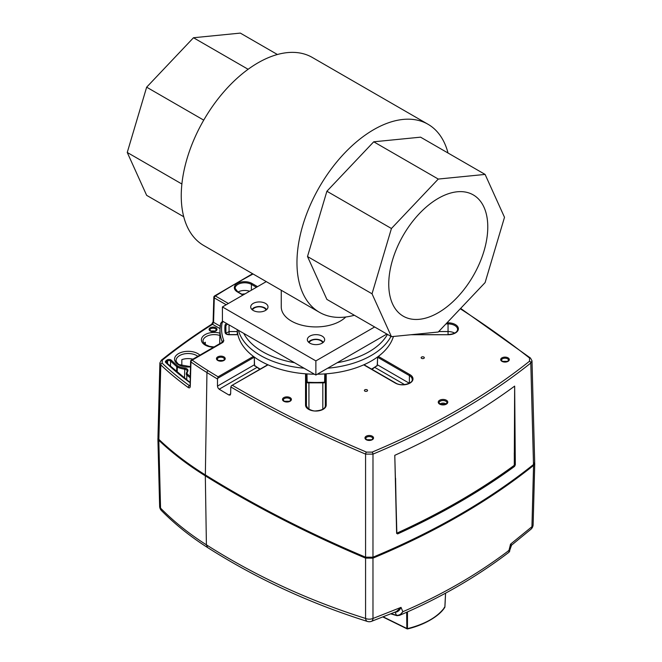 <?xml version="1.0" encoding="UTF-8"?>
<svg xmlns="http://www.w3.org/2000/svg" width="662" height="662" viewBox="0 0 662 662"><rect width="100%" height="100%" fill="white"/><g stroke="black" fill="none" stroke-linecap="round" stroke-linejoin="round"><path stroke-width="0.99" d="M204.004 343.462A11.328 6.537 180 0 1 205.311 342.229L205.294 344.579M181.802 365.763L181.843 359.64A12.106 6.992 180 0 1 192.907 359.168M226.412 323.379L225.088 324.918A91.033 52.563 0 0 0 225.088 332.638C225.444 333.929 226.752 334.633 229.011 334.74L237.881 334.74M367.104 389.819A1.589 0.919 0 0 0 365.366 389.62A1.589 0.919 0 0 0 364.39 390.472A1.589 0.919 0 0 0 364.853 391.118A1.589 0.919 0 0 0 366.582 391.316A1.589 0.919 0 0 0 367.567 390.472A1.589 0.919 0 0 0 367.104 389.819M423.846 357.058A1.589 0.919 0 0 0 422.116 356.859A1.589 0.919 0 0 0 421.131 357.712A1.589 0.919 0 0 0 421.603 358.357A1.589 0.919 0 0 0 423.332 358.556A1.589 0.919 0 0 0 424.317 357.712A1.589 0.919 0 0 0 423.846 357.058M157.961 437.441L158.872 439.378L160.792 364.886L159.873 362.942L161.346 360.202A1.572 1.043 51.2 0 1 162.331 360.145L162.132 363.157A376.049 217.111 180 0 0 189.456 385.681A1.572 1.001 -54.2 0 0 188.223 387.51C189.415 388.222 190.093 387.849 190.259 386.393L190.962 361.957A1.572 0.91 -178.4 0 1 190.606 361.361L190.085 385.847L189.456 385.681L189.92 385.416M162.331 360.145A704.906 406.973 180 0 1 212.519 324.297A1.572 0.952 -122.5 0 0 211.675 324.256A1.572 0.952 -122.5 0 0 211.666 324.256C193.726 335.684 176.944 347.674 161.346 360.202M213.826 297.221L213.106 321.691A1.572 0.91 1.7 0 0 213.106 321.691A1.572 0.91 1.7 0 0 213.561 322.353L214.289 297.892A1.572 0.91 -178.3 0 1 213.826 297.221A1.572 1.572 0 0 1 214.562 295.939A1.572 0.943 57.8 0 1 215.398 295.98L228.39 303.486M220.016 328.625L212.519 324.297L213.561 322.353L220.214 326.192M158.872 439.378A379.21 218.94 0 0 0 205.352 474.927A1125.052 649.546 0 0 0 365.573 557.181L372.971 557.197L372.987 454.124L365.573 454.115L365.573 557.181M222.986 342.337A1.572 0.91 -120 0 0 222.209 342.254A1.572 0.91 -120 0 0 222.2 342.262L191.392 360.045A1.572 0.91 60 0 1 191.401 360.037A1.572 0.91 60 0 1 192.187 360.12A1.572 0.993 125.3 0 0 190.962 361.957A377.042 217.682 180 0 0 206.949 372.557A1.572 0.943 -58.1 0 1 208.1 370.679A375.47 216.772 180 0 1 192.187 360.12L222.986 342.337L223.83 340.657A94.318 54.45 180 0 1 222.134 322.766A52.844 30.51 0 0 0 223.226 321.542M230.111 395.098L228.853 394.966A1123.075 648.404 180 0 1 219.172 389.215L217.955 387.874L217.467 386.112L217.517 379.036L218.079 376.802L253.422 356.404M268.036 364.836L231.51 385.656L230.806 386.939L230.649 393.948L230.103 395.098M372.971 557.197A708.075 408.802 0 0 0 533.498 464.517L530.8 363.008L532 360.823L530.485 358.059A1.572 1.034 -51.8 0 0 529.509 358.01L529.526 361.22A704.335 406.642 180 0 1 372.061 452.129L366.508 452.121A1121.312 647.386 180 0 1 236.789 387.866A1121.312 647.386 0 0 1 232.478 385.358M533.489 464.517L534.681 462.299M396.745 533.051L397.092 533.042A706.966 408.164 0 0 0 513.902 465.601L514.382 464.856L514.548 466.42L515.317 464.815L514.655 386.112A706.131 407.684 180 0 1 395.231 455.117A706.131 407.684 180 0 1 394.784 455.315L396.621 533.349L397.639 533.92L396.852 533.117L394.784 455.315M514.655 386.112L514.291 464.798M396.397 520.944L395.57 478.262M514.283 452.891L514.382 464.856L515.317 464.815M189.903 385.797A1.572 0.91 1.6 0 0 190.259 386.393M534.664 462.688L533.564 465.419A708.133 408.835 180 0 1 372.963 558.14L365.573 558.124A1125.11 649.579 180 0 1 205.319 475.854A379.268 218.965 180 0 1 158.806 440.28L157.986 437.797M533.564 465.419L531.942 526.695L510.567 544.131L508.946 550.453L509.103 552.141M508.292 550.718C510.005 551.429 510.228 551.338 508.946 550.453C477.31 574.434 441.951 594.857 402.852 611.705C401.164 614.303 399.029 615.495 396.447 615.288L391.192 613.724M397.49 615.586L399.558 615.354L402.852 611.705L401.015 607.377L396.43 611.564M396.753 615.379L395.859 615.147M396.447 615.288L395.156 612.209C397.614 612.16 399.567 610.546 401.015 607.377L372.979 618.473L372.971 558.14M365.573 558.124L365.573 618.457C308.219 600.376 255.16 575.832 206.403 544.826C189.084 533.795 173.8 521.557 160.552 508.118L158.806 440.28M510.286 544.834C511.925 545.447 512.016 545.215 510.567 544.131L511.097 545.885M406.667 612.259L406.849 628.478L383.257 616.885M445.551 593.177L444.864 607.079C437.888 616.852 425.492 624.026 407.676 628.586A0.786 0.48 179.4 0 1 406.849 628.478L406.849 628.478A0.786 0.488 115.7 0 0 407.444 628.801L407.486 611.903M444.881 606.789A0.786 0.447 -177.2 0 1 444.864 607.079L444.177 607.567L444.864 607.079M237.319 334.6L237.211 329.61A78.679 45.421 0 0 0 237.873 334.691A78.679 45.421 0 0 0 253.48 356.446A78.679 45.421 0 0 0 260.249 360.898A78.679 45.421 0 0 0 267.961 364.803A78.679 45.421 0 0 0 305.637 373.815A78.679 45.421 0 0 0 314.425 374.195M317.321 374.195A78.679 45.421 0 0 0 326.118 373.815A78.679 45.421 0 0 0 363.794 364.803A78.679 45.421 0 0 0 378.275 356.446A78.679 45.421 0 0 0 393.418 336.47M254.39 357.083L254.324 357.687L254.39 357.083M253.48 356.446L254.324 357.687L254.373 365.167A0.786 0.455 178.4 0 1 254.531 364.886M267.945 364.911L266.894 365.225M259.761 369.346L254.547 365.441L254.324 357.687M377.224 364.886A0.786 0.455 -178.4 0 1 377.373 365.167L377.621 357.315L377.208 365.441L371.994 369.346M377.423 357.687L378.275 356.446M363.794 364.803L364.861 364.944L363.794 364.803M364.861 365.225L363.81 364.911M325.464 374.08L324.761 374.535L326.118 373.815L324.761 374.535L324.595 382.189L323.726 382.595M305.637 373.815L306.986 374.535L305.637 373.815M308.029 382.595L307.16 382.189L306.986 374.535L306.291 374.08M324.827 382.512L325.299 381.742A0.786 0.463 -178.8 0 1 324.595 382.189A78.497 45.322 0 0 1 307.16 382.189A0.786 0.463 178.8 0 1 306.456 381.742L306.332 375.975L306.928 382.512M388.751 284.13A70.023 40.423 120 0 0 403.257 316.188A70.023 40.423 120 0 0 457.21 297.428A70.023 40.423 120 0 0 487.778 226.958A70.023 40.423 120 0 0 473.28 194.909A70.023 40.423 120 0 0 419.319 213.66A70.023 40.423 120 0 0 388.751 284.13M277.411 54.507L240.323 33.1L193.486 37.742L146.65 87.185L127.253 152.467L146.65 195.348L183.738 216.755M428.016 124.266L312.307 57.453A108.568 62.683 120 0 0 228.638 86.54A108.568 62.683 120 0 0 181.247 195.803A108.568 62.683 120 0 0 203.731 245.503L319.448 312.315A108.568 62.683 -60 0 1 296.965 262.615A108.568 62.683 -60 0 1 344.356 153.352A108.568 62.683 -60 0 1 428.016 124.266A108.568 62.683 -60 0 1 448.017 153.013M354.344 315.261A108.568 62.683 -60 0 1 319.448 312.315M485.105 174.42L420.569 137.166L373.732 141.8L326.896 191.244L307.499 256.525L326.896 299.414L391.432 336.668L372.027 293.787L391.432 228.506L438.269 179.063L485.105 174.42L504.502 217.302L485.105 282.583L438.269 332.026L391.432 336.668M307.499 256.525L372.027 293.787M326.896 191.244L391.432 228.506M373.732 141.8L438.269 179.063M281.259 290.262L281.259 306.936A34.614 19.984 0 0 0 291.396 321.07A34.614 19.984 0 0 0 345.796 316.99M266.273 281.615L222.415 306.936L315.873 360.898L374.634 326.97M253.232 310.47A8.656 4.998 0 0 0 262.665 311.554A8.656 4.998 0 0 0 268.002 306.936A8.656 4.998 0 0 0 265.47 303.403A8.656 4.998 0 0 0 256.037 302.319A8.656 4.998 0 0 0 250.699 306.936A8.656 4.998 0 0 0 253.232 310.47M309.882 343.173A8.656 4.998 0 0 0 319.307 344.257A8.656 4.998 0 0 0 324.653 339.639A8.656 4.998 0 0 0 322.121 336.106A8.656 4.998 0 0 0 312.687 335.022A8.656 4.998 0 0 0 307.342 339.639A8.656 4.998 0 0 0 309.882 343.173M315.873 360.898L315.873 375.031L386.873 334.037M222.415 306.936L222.415 321.07L315.873 375.031M127.253 152.467L181.885 184.011M146.65 87.185L203.731 120.136M193.486 37.742L248.126 69.287M197.839 356.322A12.048 6.959 0 0 0 196.688 355.552A12.048 6.959 0 0 0 183.589 354.038A12.048 6.959 0 0 0 176.109 360.426C175.132 360.327 178.186 364.481 179.245 364.621L190.457 366.632M460.297 308.773A1121.312 647.386 180 0 1 529.509 358.01M218.079 376.802A1121.312 647.386 180 0 1 208.1 370.679M226.189 304.76L214.289 297.892A1.572 0.91 120 0 1 214.62 296.799A1.572 0.91 120 0 1 215.398 295.98A704.335 406.642 180 0 1 253.058 273.985M223.938 356.876A4.369 2.524 0 0 0 217.748 356.876A4.369 2.524 0 0 0 217.748 360.442A4.369 2.524 0 0 0 223.938 360.442A4.369 2.524 0 0 0 223.938 356.876M305.546 373.807L305.546 405.086A10.327 5.966 0 0 0 308.575 409.306A10.327 5.966 0 0 0 319.829 410.597A10.327 5.966 0 0 0 326.209 405.086L326.209 373.807M410.879 334.74L448.05 334.74A10.327 5.966 0 0 0 457.599 331.058A10.327 5.966 0 0 0 455.357 324.562A10.327 5.966 0 0 0 448.05 322.816L446.999 322.816M290.097 397.622A4.452 2.574 0 0 0 283.799 397.622A4.452 2.574 0 0 0 283.799 401.255A4.452 2.574 0 0 0 290.097 401.255A4.452 2.574 0 0 0 290.097 397.622M363.719 364.836L395.355 383.099A10.327 5.966 0 0 0 409.968 383.099A10.327 5.966 0 0 0 409.968 374.667L378.333 356.404M446.378 400.237A4.758 2.747 0 0 0 439.659 400.237A4.758 2.747 0 0 0 439.659 404.126A4.758 2.747 0 0 0 446.378 404.126A4.758 2.747 0 0 0 446.378 400.237M508.035 357.844A4.295 2.482 0 0 0 501.962 357.844A4.295 2.482 0 0 0 501.962 361.353A4.295 2.482 0 0 0 508.035 361.353A4.295 2.482 0 0 0 508.035 357.844M372.292 436.217A4.295 2.482 0 0 0 366.218 436.217A4.295 2.482 0 0 0 366.218 439.717A4.295 2.482 0 0 0 372.292 439.717A4.295 2.482 0 0 0 372.292 436.217M242.929 295.095L237.36 291.884A10.327 5.966 0 0 1 237.36 283.452A10.327 5.966 0 0 1 251.974 283.452L257.535 286.663M220.802 323.296A1.572 1.125 43.2 0 1 220.992 322.973A1.572 1.125 43.2 0 1 222.134 322.766A1.572 1.274 10.9 0 0 220.595 323.751L219.991 329.353A95.891 55.36 180 0 1 220.57 323.925A1.572 1.274 10.9 0 1 220.595 323.751A1.572 1.572 0 0 1 220.992 322.973L222.556 321.153M223.83 340.657A1.572 1.258 -21.2 0 0 222.3 342.113A95.891 55.36 180 0 1 219.991 329.353L219.685 343.71M190.275 372.913A9.988 5.768 0 0 0 190.242 374.262M219.916 333.168A12.851 7.414 0 0 0 203.805 335.51A12.851 7.414 0 0 0 205.17 345.067A12.851 7.414 0 0 0 213.586 347.236M199.866 355.155A13.621 7.87 0 0 0 197.797 353.616A13.621 7.87 0 0 0 178.533 353.616A13.621 7.87 0 0 0 178.533 364.737A13.621 7.87 0 0 0 190.449 366.93M190.176 376.33A365.573 211.062 180 0 1 187.478 374.212A2.094 1.208 180 0 1 187.081 373.467A13.108 7.563 180 0 1 187.768 371.258A4.204 2.425 0 0 0 186.758 368.767A4.204 2.425 0 0 0 184.764 368.122A16.567 9.566 180 0 1 177.821 366.069A2.094 1.208 180 0 1 177.441 365.813A365.573 211.062 180 0 1 171.268 360.186A2.631 1.514 0 0 0 170.887 359.905A2.631 1.514 0 0 0 166.898 360.087A701.265 404.871 0 0 0 165.897 360.889A2.631 1.514 0 0 0 165.79 362.569A372.4 215.001 0 0 0 188.885 381.858A2.631 1.514 0 0 0 189.109 382.007A2.631 1.514 0 0 0 190.002 382.346M215.853 327.756A3.955 2.284 0 0 0 210.259 327.756A3.955 2.284 0 0 0 210.259 330.983A3.955 2.284 0 0 0 215.853 330.983A3.955 2.284 0 0 0 215.853 327.756M188.223 387.51A377.621 218.013 180 0 1 160.792 364.894A1.572 1.101 133.4 0 1 162.132 363.157M205.352 474.927L206.949 372.557A1122.884 648.288 180 0 0 217.517 379.036M254.117 357.281L217.666 378.325M217.467 386.112L254.365 364.803M256.815 367.484L219.172 389.215M228.853 394.966L230.649 393.931M366.508 452.121A1.572 0.761 -67 0 0 365.573 454.115A1122.884 648.288 180 0 1 235.672 389.769A1122.884 648.288 180 0 1 230.806 386.939M372.061 452.129A1.572 0.753 67.3 0 1 372.987 454.124A705.907 407.552 180 0 0 530.8 363.016A1.572 1.043 -128.6 0 0 529.526 361.22M514.548 466.42A707.81 408.653 180 0 1 397.639 533.92M397.092 533.042L397.25 533.133A707.182 408.288 180 0 0 514.06 465.692L513.902 465.601M219.867 335.477A11.271 6.512 0 0 0 202.977 341.079L203.722 343.115L205.063 344.414L209.54 346.392L214.066 346.954M190.143 377.679A366.359 211.517 180 0 1 186.841 375.106A2.88 1.663 180 0 1 186.295 374.096A2.88 1.663 180 0 1 186.295 374.08A0.786 0.645 2.9 0 1 186.295 374.063A13.894 8.018 180 0 1 187.023 371.738A0.786 0.612 -149.6 0 1 187.768 371.258M187.164 371.407A3.418 1.969 0 0 0 187.197 371.142L186.295 374.063A0.786 0.645 2.9 0 1 187.081 373.467M187.197 371.142A3.418 1.969 0 0 0 186.196 369.71A3.418 1.969 0 0 0 184.582 369.189A17.353 10.021 180 0 1 177.308 367.038A2.88 1.663 180 0 1 177.151 366.955A2.88 1.663 180 0 1 176.779 366.69A366.359 211.517 180 0 1 170.597 361.055A1.845 1.067 0 0 0 170.333 360.856A1.845 1.067 0 0 0 167.536 360.98A700.479 404.416 0 0 0 166.534 361.783A1.845 1.067 0 0 0 166.187 362.42L166.328 362.644A0.786 0.546 133.3 0 0 165.79 362.569M184.764 368.122L184.516 378.184M177.821 366.069A0.786 0.422 116.5 0 0 177.308 367.038L177.201 372.284M177.441 365.813A0.786 0.538 131.4 0 0 176.779 366.69L176.646 371.812M171.268 360.186A0.786 0.546 133.4 0 0 170.597 361.055L170.457 366.434M166.898 360.087A0.786 0.521 51.4 0 1 167.536 360.98L167.61 363.835M165.897 360.889A0.786 0.521 51.3 0 1 166.534 361.783L166.559 362.859M166.46 362.958A0.786 0.546 133.3 0 0 166.328 362.644L189.357 381.875A0.786 0.505 126.7 0 0 188.885 381.858M187.478 374.212A0.786 0.521 -51.5 0 0 186.841 375.106L186.717 379.88M216.16 330.363A3.169 1.829 0 0 0 216.226 330.032A3.169 1.829 0 0 0 215.299 328.7A3.169 1.829 0 0 0 211.815 328.311A3.169 1.829 0 0 0 209.887 330.032A3.169 1.829 0 0 0 209.953 330.363M224.335 359.739A3.583 2.069 0 0 0 224.426 359.334A3.583 2.069 0 0 0 223.375 357.811A3.583 2.069 0 0 0 219.42 357.372A3.583 2.069 0 0 0 217.26 359.334A3.583 2.069 0 0 0 217.351 359.739M225.088 324.918A0.786 0.637 -172.7 0 1 225.874 325.588L227.637 324.082M229.085 334.6L229.085 331.554L225.949 333.243L225.874 325.588A90.247 52.108 0 0 0 225.626 329.734A90.247 52.108 0 0 0 225.858 333.127M225.088 332.638A0.786 0.637 -7.3 0 1 225.874 333.243M225.626 329.734L225.866 333.185C225.585 333.673 226.627 334.144 229.011 334.6L229.011 334.74M229.019 324.885L229.085 331.554L237.253 331.554M325.423 405.789L325.423 374.22M305.546 405.086A0.786 0.645 0 0 1 306.332 405.723A9.541 5.511 0 0 0 306.332 405.756L308.111 408.702C311.529 410.506 314.102 411.243 315.832 410.912C321.922 410.382 325.116 408.669 325.423 405.756A9.541 5.511 0 0 0 325.423 405.723A0.786 0.645 0 0 1 326.209 405.086M306.332 374.22L306.332 405.789M306.415 406.385L306.415 379.731M308.931 409.248L308.931 382.934M322.824 382.934L322.824 409.248M325.34 379.731L325.34 406.385M412.335 334.6L448.05 334.74L448.05 331.554A9.467 5.462 180 0 1 454.67 333.118M448.05 334.6C454.115 334.062 457.293 332.349 457.591 329.453A9.541 5.511 0 0 0 454.802 325.522A9.541 5.511 0 0 0 448.05 323.908L448.05 322.816M438.716 331.554L448.05 331.554L448.05 323.908L445.965 323.908M290.519 400.535A3.666 2.118 0 0 0 290.61 400.121A3.666 2.118 0 0 0 289.542 398.557A3.666 2.118 0 0 0 285.496 398.11A3.666 2.118 0 0 0 283.286 400.121A3.666 2.118 0 0 0 283.377 400.535M395.355 383.099A0.786 0.455 -60 0 1 395.752 383.058L395.752 383.058C401.379 386.848 413.146 383.381 412.203 379.558A9.541 5.511 0 0 0 409.414 375.627A0.786 0.455 -60 0 1 409.968 374.667M409.356 383.182L409.414 375.627L377.638 357.281M404.573 384.597L374.94 367.484M377.39 364.803L409.282 383.224M446.9 403.299A3.972 2.292 0 0 0 446.982 402.835A3.972 2.292 0 0 0 445.824 401.197A3.972 2.292 0 0 0 441.488 400.709A3.972 2.292 0 0 0 439.047 402.835A3.972 2.292 0 0 0 439.138 403.299M439.907 404.002A3.939 2.276 180 0 1 445.807 403.787A3.939 2.276 180 0 1 446.122 404.002M441.198 404.548A3.153 1.821 180 0 1 444.839 404.548M508.416 360.666A3.509 2.027 0 0 0 508.499 360.269A3.509 2.027 0 0 0 507.481 358.779A3.509 2.027 0 0 0 503.608 358.349A3.509 2.027 0 0 0 501.49 360.269A3.509 2.027 0 0 0 501.581 360.666M372.673 439.03A3.509 2.027 0 0 0 372.764 438.641A3.509 2.027 0 0 0 371.738 437.152A3.509 2.027 0 0 0 367.865 436.721A3.509 2.027 0 0 0 365.747 438.641A3.509 2.027 0 0 0 365.838 439.03M251.974 283.452A0.786 0.455 120 0 0 251.419 284.403A9.541 5.511 0 0 0 240.993 283.22A9.541 5.511 0 0 0 235.126 288.334L237.757 291.843A0.786 0.455 120 0 0 237.36 291.884M256.426 287.3L251.419 284.403L251.37 290.221M237.923 292.199A0.786 0.455 120 0 0 237.757 291.843L243.153 294.962M241.936 294.259A6.943 4.013 180 0 1 244.932 293.936M238.039 292.008A9.467 5.462 180 0 1 249.599 291.247M530.932 529.261A6.297 3.972 49 0 0 530.965 529.228A6.297 3.972 49 0 1 530.965 529.228A6.297 3.972 49 0 0 531.942 526.695A6.297 3.633 1.5 0 0 533.133 524.643L534.747 463.392M371.456 621.353L371.456 621.353A6.297 3.194 -110.1 0 0 372.979 618.473A6.297 3.74 -0 0 1 365.573 618.457A6.297 3.418 107.5 0 0 367.402 621.444A6.297 6.297 0 0 0 371.456 621.353L396.439 611.556M205.319 475.854L206.403 544.826L207.636 547.582M161.437 510.559A6.297 4.22 -44.6 0 1 160.552 508.118A6.297 3.633 -1.5 0 1 159.633 506.298A6.297 6.297 0 0 0 161.437 510.559C174.826 524.139 190.217 536.485 207.628 547.573C256.608 578.72 309.866 603.339 367.41 621.444M387.452 334.376A75.195 43.411 180 0 1 337.248 362.693M294.507 362.693A75.195 43.411 180 0 1 262.706 351.77A75.195 43.411 180 0 1 243.782 333.408M304.073 368.213A78.339 45.231 180 0 1 260.48 355.486A78.339 45.231 180 0 1 238.436 330.321M254.969 366.21L254.382 365.167A0.786 0.455 178.4 0 0 254.547 365.441A78.497 45.322 0 0 0 260.191 369.098M390.961 336.395A78.339 45.231 180 0 1 327.682 368.213M371.556 369.098A78.497 45.322 0 0 0 377.208 365.441A0.786 0.455 -178.4 0 0 377.373 365.167L376.786 366.202M306.456 381.742L307.524 382.851L324.231 382.851L325.299 381.742L325.423 375.966L325.299 381.742M309.137 342.684A6.885 3.98 180 0 1 313.904 339.68A6.885 3.98 180 0 1 320.747 340.682A6.885 3.98 180 0 1 322.667 342.825M252.487 309.982A6.885 3.98 180 0 1 257.261 306.978A6.885 3.98 180 0 1 264.105 307.979A6.885 3.98 180 0 1 266.025 310.122M214.562 295.939L252.611 273.72M213.106 321.682L211.666 324.256M157.961 437.425L159.873 362.966M267.746 364.737L231.51 385.656M460.644 308.409L530.485 358.059M534.681 462.316L532 360.807M191.392 360.045A1.572 1.572 0 0 0 190.606 361.361M190.011 382.173L189.357 381.875M209.887 330.032L210.715 330.975L215.398 330.975L216.226 330.032M217.26 359.334L218.261 360.467L223.425 360.467L224.426 359.334M237.848 334.6L229.011 334.6M283.286 400.121L284.312 401.28L289.584 401.28L290.61 400.121M395.752 383.058L364.009 364.737M439.047 402.835L440.073 404.101C441.256 404.929 443.217 404.929 445.965 404.101L446.982 402.835M501.49 360.269L502.466 361.369L507.522 361.369L508.499 360.269M365.747 438.641L366.731 439.742L371.779 439.742L372.764 438.641M399.558 615.346C440.015 598.092 476.532 577.024 509.119 552.125L511.561 545.165L530.965 529.228A6.297 6.297 0 0 0 533.133 524.643M399.558 615.354L396.985 615.685L390.845 613.864M157.895 438.467L159.633 506.298M382.975 617.001L407.056 628.842A0.786 0.786 0 0 0 407.585 628.9C422.43 625.524 438.972 616.876 444.781 607.335A0.786 0.786 0 0 0 444.914 606.938L445.592 593.152M323.42 342.213L321.426 340.541C317.727 338.803 314.028 338.803 310.329 340.541L308.442 342.072M266.778 309.502L264.783 307.838C261.085 306.092 257.377 306.092 253.678 307.838L251.792 309.369"/></g></svg>
